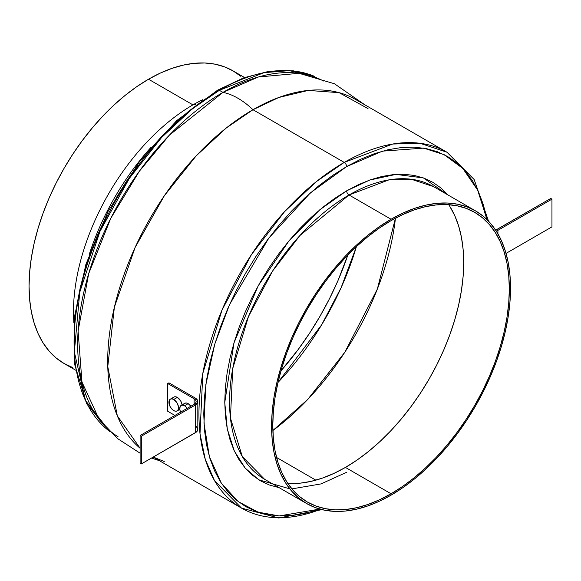 <?xml version="1.0" encoding="UTF-8"?>
<svg xmlns="http://www.w3.org/2000/svg" width="581" height="581" viewBox="0 0 581 581"><rect width="100%" height="100%" fill="white"/><g stroke="black" fill="none" stroke-linecap="round" stroke-linejoin="round"><path stroke-width="0.87" d="M349.036 194.984A3.399 1.961 60 0 1 346.632 190.829L369.719 180.045L395.952 174.387L423.404 177.931L448.133 195.056L440.841 187.888L432.809 182.289L423.948 178.135L414.34 175.455L404.078 174.278L393.272 174.612L382.007 176.464L370.409 179.805L358.579 184.605L346.632 190.829A3.399 1.961 -120 0 0 349.036 194.984A168.955 97.543 120 0 0 238.66 343.872A168.955 97.543 120 0 0 264.558 479.252L242.313 456.564L230.439 418.08L232.741 368.463L248.443 316.587L272.743 270.819L299.985 235.465L349.036 194.984L391.057 219.248L349.036 194.984L388.856 179.885L411.355 179.26L433.513 186.617A168.955 97.543 120 0 0 349.036 194.984M109.736 431.451L85.494 400.556L74.346 352.021L79.757 292.207L99.997 231.34L129.36 178.338L161.591 137.494L192.304 108.865L219.357 90.309A3.399 1.961 -120 0 0 217.664 90.142A3.399 1.961 60 0 1 219.357 90.309A205.463 118.626 120 0 0 87.15 264.849A205.463 118.626 120 0 0 109.736 431.451M488.527 221.15L474.169 179.536L446.963 152.229L420.019 143.282L392.662 144.037L344.228 162.404A205.463 118.626 -60 0 1 446.963 152.229L355.71 99.547A205.463 118.626 120 0 0 252.982 109.722A205.463 118.626 120 0 0 121.836 281.008A205.463 118.626 120 0 0 140.115 448.278L117.318 415.843L107.768 366.611L114.384 307.175L135.119 247.441L164.343 195.732L196.124 155.926L226.336 127.943L252.982 109.722L344.228 162.404A3.399 1.961 60 0 1 346.632 166.565L382.516 151.133L423.651 148.119L444.196 154.691L462.825 168.454L477.691 190.161L486.98 219.589L483.363 204.715L478.635 192.202L472.643 181.025L465.432 171.301L457.08 163.116L447.668 156.558L437.275 151.685L426.011 148.54L413.984 147.16L401.311 147.552L388.108 149.724L374.505 153.638L360.634 159.274L346.632 166.565L332.63 175.44L318.758 185.826L305.156 197.613L291.952 210.692L279.279 224.934L267.253 240.2L255.989 256.344L245.596 273.215L236.184 290.653L227.832 308.475L220.62 326.529L214.629 344.627L209.901 362.595L206.495 380.272L204.439 397.477L203.749 414.042L204.439 429.817L206.495 444.647L209.901 458.38L214.629 470.9L220.62 482.077L227.832 491.802L236.184 499.987L245.596 506.545L255.989 511.418L267.253 514.563L279.279 515.943L291.952 515.543L305.156 513.379L319.84 509.079L279.17 515.935L258.095 512.159L238.225 501.614L221.354 483.21L209.4 456.71L203.967 423.077L205.87 384.52L214.803 344.025L229.517 304.655L268.858 238.05L310.392 192.877L346.632 166.565A3.399 1.961 -120 0 0 344.228 162.404L316.318 181.642L284.588 211.629L251.457 254.623L221.906 310.283L202.813 373.372L200.009 433.709L205.26 459.317L214.454 480.502L241.5 508.099A205.463 118.626 -60 0 1 210.01 343.458A205.463 118.626 -60 0 1 344.228 162.404L252.982 109.722A68.028 39.276 -120 0 0 222.959 92.386L219.357 90.309L222.959 92.386L169.427 135.104L139.331 171.25L110.789 218.289L88.675 273.666L78.094 331.068L81.965 382.007L99.184 419.446L117.696 438.67L140.115 453.209M240.868 76.336L232.996 70.853A168.955 97.543 120 0 0 148.518 79.219L192.943 104.87L195.891 104.602L192.943 104.87A168.955 97.543 120 0 0 73.867 322.702A168.955 97.543 -60 0 1 192.943 104.87L148.518 79.219A168.955 97.543 120 0 0 38.143 228.101A168.955 97.543 120 0 0 64.041 363.488L72.727 367.562M89.256 254.391A177.445 102.445 -60 0 1 151.118 147.233A177.445 102.445 120 0 0 89.256 254.391M118.103 436.803A205.463 118.626 -60 0 1 89.329 271.487A205.463 118.626 -60 0 1 222.959 92.386A68.028 39.276 60 0 1 252.982 109.722L278.865 97.455L308.17 90.433L339.115 92.655L368.042 108.625M164.278 461.554L153.261 457.058M320.676 509.305A205.463 118.626 -60 0 1 241.5 508.099L278.757 518.005L321.976 509.631M391.057 495.15A168.955 97.543 -60 0 1 306.579 503.516A168.955 97.543 -60 0 1 280.681 368.129A168.955 97.543 -60 0 1 391.057 219.248L402.771 213.154L414.362 208.441L425.735 205.166L436.774 203.35L447.377 203.023L457.429 204.178L466.848 206.807L475.534 210.881L483.407 216.364L490.393 223.206L496.421 231.34L501.432 240.687L505.383 251.152L508.23 262.634L509.951 275.038L510.525 288.227L509.951 302.076L508.23 316.463L505.383 331.243L501.432 346.269L496.421 361.397L490.393 376.488L483.407 391.398L475.534 405.974L466.848 420.078L457.429 433.579L447.377 446.346L436.774 458.256L425.735 469.187L414.362 479.042L402.771 487.728L391.057 495.15L379.349 501.243L367.751 505.957L356.378 509.232L345.339 511.048L334.743 511.374L324.685 510.22L315.265 507.591L306.579 503.516L298.707 498.033L291.72 491.192L285.692 483.058L280.681 473.711L276.73 463.246L273.883 451.764L272.162 439.359L271.588 426.171L272.162 412.321L273.883 397.934L276.73 383.155L280.681 368.129L285.692 353.001L291.72 337.91L298.707 323L306.579 308.424L315.265 294.32L324.685 280.819L334.743 268.052L345.339 256.141L356.378 245.211L367.751 235.356L379.349 226.67L391.057 219.248A168.955 97.543 -60 0 1 475.534 210.881A168.955 97.543 -60 0 1 501.432 346.269A168.955 97.543 -60 0 1 391.057 495.15M449.738 206.262L454.698 215.515L458.605 225.871L461.43 237.244L463.13 249.518L463.696 262.576L463.13 276.287L461.43 290.529L458.605 305.156L454.698 320.037L449.738 335.012L443.768 349.951L436.854 364.708L429.061 379.139L420.462 393.105L411.137 406.468L401.18 419.112L390.693 430.899L379.763 441.72L368.507 451.473L357.024 460.072L345.434 467.422L391.057 493.763A167.255 96.562 -60 0 1 307.429 502.049A167.255 96.562 -60 0 1 281.792 368.02A167.255 96.562 -60 0 1 391.057 220.635A167.255 96.562 -60 0 1 474.684 212.348A167.255 96.562 -60 0 1 500.321 346.378A167.255 96.562 -60 0 1 391.057 493.763L345.434 467.422A167.255 96.562 120 0 0 448.699 204.672M272.874 430.521A203.764 117.645 120 0 0 395.458 218.187L377.316 289.156L344.809 352.253L307.712 399.467L272.874 430.521M315.861 480.16L276.549 457.458L315.861 480.16M277.979 382.465L321.598 324.902L341.112 287.697L356.4 246.642A203.764 117.645 -60 0 1 277.979 382.465M280.972 370.838A203.764 117.645 120 0 0 347.83 255.044L337.96 280.645L329.536 298.619L320.044 316.202L309.564 333.211L298.206 349.493L280.972 370.838M192.943 104.87A168.955 97.543 -60 0 1 202.587 99.75A168.955 97.543 120 0 0 192.943 104.87M244.536 77.513L232.996 70.853L224.31 66.779L214.89 64.15L204.839 62.995L194.236 63.322L183.197 65.137L171.823 68.413L160.225 73.126L148.518 79.219L136.811 86.642L125.213 95.328L113.84 105.183L102.801 116.113L92.205 128.023L82.146 140.791L72.727 154.292L64.041 168.396L56.168 182.971L49.182 197.881L43.154 212.973L38.143 228.101L34.192 243.127L31.345 257.906L29.624 272.293L29.05 286.142L29.624 299.331L31.345 311.736L34.192 323.218L38.143 333.683L43.154 343.03L49.182 351.164L56.168 358.005L64.041 363.488L75.581 370.148M287.791 483.385A167.255 96.562 120 0 0 345.434 467.422L333.843 473.457L322.361 478.119L311.104 481.358L300.174 483.16L289.679 483.486M391.057 493.763L402.648 486.413L414.13 477.822L425.386 468.061L436.316 457.24L446.811 445.453L456.76 432.816L466.085 419.446L474.684 405.48L482.477 391.049L489.391 376.299L495.361 361.353L500.321 346.378L504.235 331.497L507.053 316.87L508.753 302.628L509.326 288.917L508.753 275.859L507.053 263.585L504.235 252.212L500.321 241.856L495.361 232.603L489.391 224.556L482.477 217.781L474.684 212.348L466.085 208.318L456.76 205.718L446.811 204.57L436.316 204.897L425.386 206.691L414.13 209.937L402.648 214.6L391.057 220.635L379.466 227.984L367.984 236.576L356.727 246.337L345.797 257.158L335.31 268.945L325.353 281.582L316.028 294.952L307.429 308.918L299.636 323.348L292.722 338.098L286.753 353.045L281.792 368.02L277.885 382.901L275.06 397.527L273.36 411.769L272.787 425.481L273.36 438.539L275.06 450.812L277.885 462.185L281.792 472.542L286.753 481.794L292.722 489.841L299.636 496.617L307.429 502.049L316.028 506.08L325.353 508.68L335.31 509.827L345.797 509.501L356.727 507.707L367.984 504.461L379.466 499.798L391.057 493.763M279.178 487.699L269.315 484.968L260.455 480.807L252.423 475.214L245.298 468.235L239.154 459.941L234.041 450.406L230.011 439.73L227.106 428.015L225.348 415.364L224.76 401.914L225.348 387.781L227.106 373.104L230.011 358.034L234.041 342.703L239.154 327.263L245.298 311.874L252.423 296.666L260.455 281.792L269.315 267.405L278.924 253.636L289.185 240.614L299.992 228.464L311.256 217.309L322.854 207.257L334.685 198.397L346.632 190.829L319.826 209.748L289.156 240.643L258.211 285.758L233.998 342.855L224.76 402.466L227.28 428.916L234.354 451.088L245.204 468.126L258.785 479.804L289.781 488.846M364.774 104.776L334.424 83.744L299.026 73.308L258.4 76.997L222.959 92.386A205.463 118.626 -60 0 1 323.515 81.006M314.699 76.438A205.463 118.626 120 0 0 219.357 90.309L264.028 72.647L289.294 70.65L314.699 76.438M74.078 339.173L74.767 322.608L76.823 305.403L80.229 287.733L84.949 269.758L90.948 251.66L98.153 233.613L106.512 215.783M115.924 198.353L126.317 181.483L137.574 165.331M149.6 150.065L162.281 135.823L175.484 122.744L189.086 110.956L202.951 100.578L216.96 91.696A3.399 1.961 60 0 1 217.664 90.142L243.78 77.789L269.206 71.238L293.151 70.766L314.808 76.467M346.632 472.273L321.082 483.9L291.902 488.882M177.336 397.404L173.734 399.481A6.79 3.922 60 0 1 178.171 405.473A6.79 3.922 60 0 1 177.132 410.912A6.79 3.922 60 0 1 173.734 410.578A6.79 3.922 60 0 1 169.296 404.594A6.79 3.922 60 0 1 170.335 399.147A6.79 3.922 60 0 1 173.734 399.481L177.336 397.404L180.735 400.992L182.078 404.848A6.79 3.922 -120 0 0 177.336 397.404A6.79 3.922 -120 0 0 173.937 397.07L175.498 396.765L177.336 397.404M188.142 403.642L184.54 405.727A6.79 3.922 60 0 1 187.278 408.298L184.54 405.727L188.142 403.642L190.88 406.221A6.79 3.922 -120 0 0 188.142 403.642A6.79 3.922 -120 0 0 184.743 403.308L186.305 403.003L188.142 403.642M167.727 411.268L174.932 415.43L167.727 411.268L167.727 383.54L167.727 411.268M194.141 404.34L194.141 398.791L167.727 383.54L168.933 382.85L167.727 383.54L194.141 398.791A6.79 3.922 180 0 1 196.131 401.565A6.79 3.922 180 0 1 194.141 404.34L194.141 398.791L195.615 400.062L196.131 401.565L195.615 403.061L194.141 404.34L140.115 435.532L194.141 404.34M183.705 404.507L184.743 403.308L181.141 405.385A6.79 3.922 60 0 1 184.54 405.727L181.868 405.117L180.103 406.584L179.827 409.634L180.597 412.161A6.79 3.922 60 0 1 181.141 405.385M172.898 398.268L173.937 397.07L170.335 399.147L169.296 400.345L169.296 404.594L170.335 406.99L172.797 409.932L174.67 411.014L176.399 411.181L177.728 410.418L178.447 408.835L178.447 406.671L177.132 403.069L173.734 399.481L171.896 398.849L170.335 399.147M180.001 409.104L179.173 409.133M197.83 401.565L197.83 429.294L196.4 432.017L141.314 463.95L140.115 463.26L141.314 463.95L141.314 436.222L195.347 405.03L197.671 402.517L197.671 400.607L195.347 398.101L168.933 382.85L195.347 398.101A8.49 4.902 180 0 1 197.83 401.565A8.49 4.902 180 0 1 195.347 405.03L195.347 432.758L141.314 463.95L141.314 436.222L140.115 435.532L140.115 463.26L140.115 435.532L141.314 436.222L195.347 405.03L195.347 432.758A8.49 4.902 0 0 0 197.83 429.294L196.4 426.57M496.719 229.648A6.79 3.922 180 0 1 495.651 230.149L550.752 198.455L551.95 199.145L551.95 226.873L506.044 253.381L551.95 226.873L551.95 199.145L550.752 198.455L496.719 229.648M497.917 233.823L497.917 230.337L551.95 199.145L497.917 230.337A8.49 4.902 180 0 1 496.261 231.085L497.917 230.337L497.917 233.823M109.816 431.53L86.714 403.868L74.688 364.534L74.455 316.768L85.901 264.319L108.073 211.353L139.171 162.128L176.697 120.608L217.664 90.142M151.481 458.082L159.31 460.646M241.5 508.099L153.173 457.102M306.579 503.516L264.558 479.252M475.534 210.881L433.513 186.617M179.79 409.373L177.132 410.912"/></g></svg>
